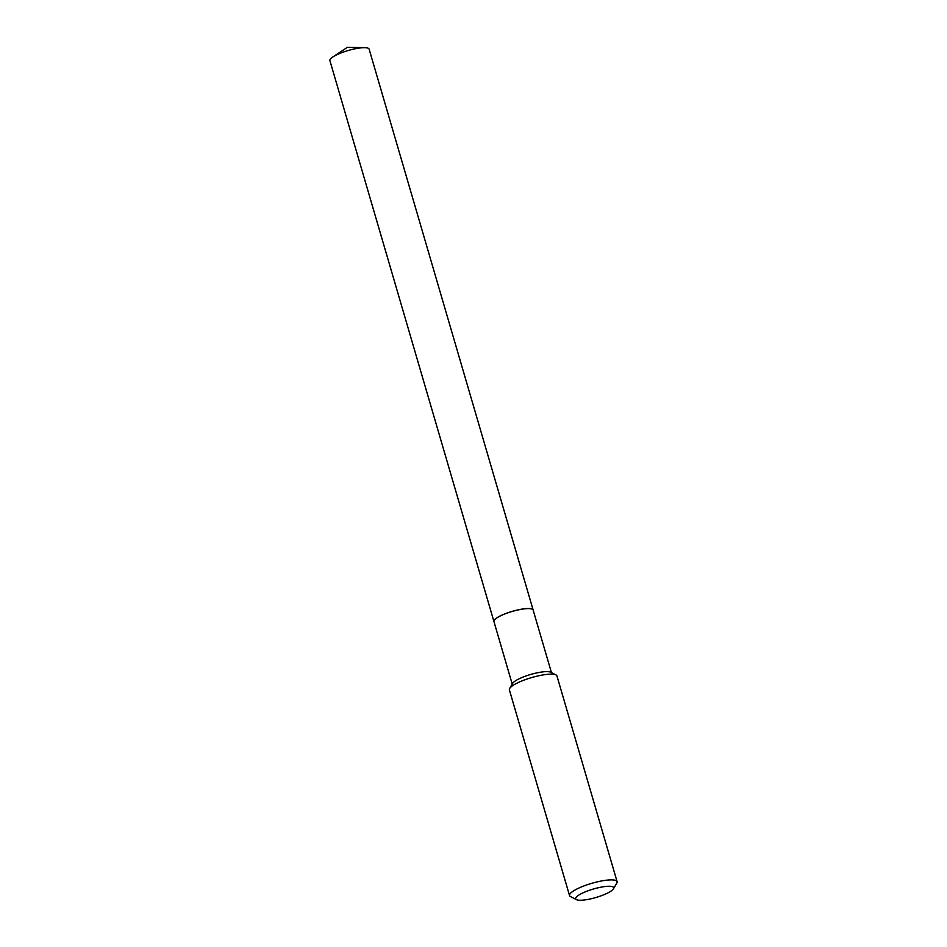 <?xml version="1.0" encoding="UTF-8"?>
<svg xmlns="http://www.w3.org/2000/svg" width="947" height="947" viewBox="0 0 947 947"><rect width="100%" height="100%" fill="white"/><g stroke="black" fill="none" stroke-linecap="round" stroke-linejoin="round"><path stroke-width="1.42" d="M532.297 609.205A20.349 4.546 163.7 0 0 532.25 609.181L532.344 609.229A20.432 4.557 163.7 0 1 533.149 610.069A20.432 4.557 163.7 0 0 533.137 609.998L369.129 49.149A20.432 4.557 163.7 0 0 364.725 47.67A20.432 4.557 163.7 0 0 359.446 48.037A20.432 4.557 163.7 0 0 332.811 56.998A20.432 4.557 163.7 0 0 329.899 60.62L493.908 621.469A20.432 4.557 163.7 0 0 493.92 621.504L512.209 684.065M533.137 609.998A20.432 4.557 163.7 0 0 523.454 608.897A20.432 4.557 163.7 0 0 503.2 614.556A20.432 4.557 163.7 0 0 493.908 621.469M532.25 609.181A20.349 4.546 163.7 0 0 515.807 610.413A20.349 4.546 163.7 0 0 496.63 618.024A20.349 4.546 163.7 0 0 494.216 620.297A20.349 4.546 163.7 0 0 494.18 620.344M532.344 609.229A20.432 4.557 163.7 0 0 515.831 610.46A20.432 4.557 163.7 0 0 496.583 618.107A20.432 4.557 163.7 0 0 494.156 620.392A20.432 4.557 163.7 0 0 493.932 621.54M578.226 895.483A19.816 4.427 163.7 0 0 576.439 899.65A19.816 4.427 163.7 0 0 592.455 898.443A19.816 4.427 163.7 0 0 611.123 891.032A19.816 4.427 163.7 0 0 613.478 888.819A19.816 4.427 163.7 0 0 601.179 887.138A19.816 4.427 163.7 0 0 578.226 895.483M613.478 888.819L616.817 883.078A24.776 5.528 163.7 0 0 617.101 881.669A24.776 5.528 163.7 0 0 598.812 881.515A24.776 5.528 163.7 0 0 572.757 891.411A24.776 5.528 163.7 0 0 569.538 895.578A24.776 5.528 163.7 0 0 570.532 896.608L576.439 899.65M617.101 881.669L556.943 675.945A24.776 5.528 163.7 0 0 555.948 674.915A24.776 5.528 163.7 0 0 535.943 676.418A24.776 5.528 163.7 0 0 512.599 685.687A24.776 5.528 163.7 0 0 509.664 688.457A24.776 5.528 163.7 0 0 509.379 689.854L569.538 895.578M555.948 674.915L550.775 672.252A20.432 4.557 163.7 0 0 534.262 673.495A20.432 4.557 163.7 0 0 515.014 681.13A20.432 4.557 163.7 0 0 512.587 683.426L509.664 688.457M364.725 47.67L347.312 47.35L332.811 56.998M533.149 610.069L551.438 672.595"/></g></svg>
